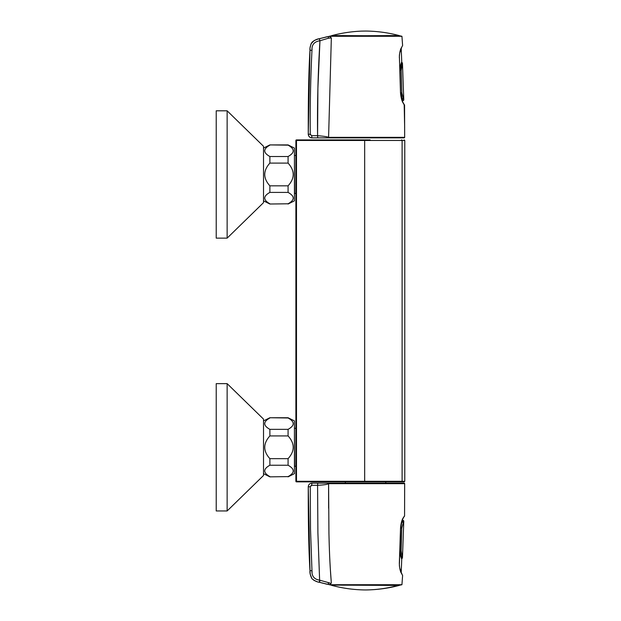 <?xml version="1.0" encoding="UTF-8"?>
<svg xmlns="http://www.w3.org/2000/svg" width="621" height="621" viewBox="0 0 621 621"><rect width="100%" height="100%" fill="white"/><g stroke="black" fill="none" stroke-linecap="round" stroke-linejoin="round"><path stroke-width="0.93" d="M216.224 447.299L216.224 383.638L227.139 383.638L227.139 510.959L216.224 510.959L216.224 447.299M227.139 510.959L263.514 475.492L263.514 419.105L227.139 383.638M216.224 174.47L216.224 110.81L227.139 110.81L227.139 238.13L216.224 238.13L216.224 174.47M227.139 238.13L263.514 202.656L263.514 146.277L227.139 110.81M397.968 585.448C387.473 588.335 376.668 589.834 365.552 589.95L365.575 589.95C376.939 589.849 388.117 588.351 399.109 585.448L331.723 585.091M399.109 35.552C388.117 32.649 376.939 31.151 365.583 31.05L361.414 31.12C351.455 31.547 341.651 33.022 332.002 35.552L399.388 35.909M263.514 148.093L269.879 144.91L288.074 145.159C294.913 148.939 294.913 152.727 288.074 156.523L288.074 163.098C294.913 170.713 294.913 178.289 288.074 185.834L288.074 192.409C294.913 196.189 294.913 199.985 288.074 203.781L269.879 204.022L288.074 203.781M269.879 145.159C263.04 148.939 263.04 152.727 269.879 156.523L288.074 156.523M269.879 156.523L269.879 163.098C263.04 170.713 263.04 178.289 269.879 185.834L269.879 192.409L288.074 192.409M269.879 192.409C263.04 196.189 263.04 199.985 269.879 203.781M269.879 163.098L288.074 163.098M269.879 185.834L288.074 185.834M269.879 144.91L288.074 144.91L294.439 148.093L294.439 200.839L288.074 204.022M263.514 420.922L269.879 417.739L288.074 417.987C294.913 421.768 294.913 425.556 288.074 429.352L288.074 435.926C294.913 443.541 294.913 451.118 288.074 458.663L288.074 465.238C294.913 469.026 294.913 472.814 288.074 476.61L269.879 476.85L288.074 476.61M269.879 417.987C263.04 421.768 263.04 425.556 269.879 429.352L288.074 429.352M269.879 429.352L269.879 435.926C263.04 443.541 263.04 451.118 269.879 458.663L269.879 465.238L288.074 465.238M269.879 465.238C263.04 469.026 263.04 472.814 269.879 476.61M269.879 435.926L288.074 435.926M269.879 458.663L288.074 458.663M269.879 417.739L288.074 417.739L294.439 420.922L294.439 473.668L288.074 476.85M294.439 155.615L294.618 193.473L295.891 193.473M294.618 155.46L295.891 155.46M294.439 428.443L294.618 466.301L295.891 466.301M294.618 428.288L295.891 428.288M296.675 139.911L295.891 140.455A0.543 0.543 0 0 1 296.442 139.911L370.108 139.911M295.891 481.306A0.543 0.543 0 0 0 296.442 481.857L296.489 481.306L295.891 481.306L295.891 140.455M385.765 483.13L385.765 481.857L401.593 481.857L296.675 481.857M404.232 481.857L401.593 481.857A0.543 0.512 -90 0 0 402.105 481.306L404.776 481.306L404.232 481.857M403.06 522.603A0.908 0.815 -156.4 0 0 402.214 521.756C401.608 522.719 401.174 524.823 400.91 528.06L401.764 528.075L403.774 521.174L402.913 520.251L402.214 521.756L401.717 521.733M400.017 550.687L401.539 558.628L402.455 557.813L401.104 550.742L401.764 528.075M401.717 99.267L402.268 99.236L402.913 100.749L402.292 100.781L403.774 99.826L401.857 92.925L401.003 92.94L402.268 99.236L403.114 98.397M401.5 62.372L400.343 70.297L401.197 70.251L402.455 63.187L402.098 62.558M402.455 63.187L401.539 62.372L402.455 63.187L403.774 99.826L402.913 100.749M317.579 485.133L317.579 485.312C323.983 484.97 327.655 484.427 328.587 483.674L328.944 533.493C329.34 551.44 329.961 566.197 331.342 583.103L329.433 584.726L401.934 584.726L399.202 585.308L401.934 584.726L402.61 575.481L401.554 573.517C400.227 571.522 399.482 568.091 399.334 563.231L400.545 527.858C401.042 522.929 402.004 519.49 403.425 517.526L404.566 516.035L404.659 483.674A26989.646 26989.646 0 0 1 404.659 487.221L404.566 516.035L404.061 516.393M400.483 570.552A3.641 3.299 -23.1 0 1 400.506 570.334L399.784 568.068M399.885 553.878L401.74 559.203L401.213 572.446M331.901 585.308L319.567 582.343L319.955 580.255L330.085 583.072M312.084 572.415L311.967 570.606L309.98 570.722C308.753 551.037 308.179 523.053 308.264 486.763C308.179 523.053 308.753 551.037 309.98 570.722C309.7 572.966 310.368 575.628 311.959 578.718C314.622 580.852 317.075 582.04 319.318 582.273L327.399 584.307M329.107 483.13L328.587 483.674L404.659 483.674A0.543 0.543 -0.8 0 0 404.116 483.13L329.107 483.13A0.543 0.512 -90 0 0 329.099 483.13L327.407 483.13L329.107 483.13A0.543 0.512 -90 0 0 329.099 483.13L311.897 483.13L327.298 483.13L317.773 483.13L317.579 485.312L317.898 532.787L319.621 580.161M311.074 485.459L311.711 485.312L310.252 486.763L310.5 528.704L311.967 570.606C311.641 576.172 314.226 579.37 319.714 580.185L319.318 582.273L331.909 585.308M316.85 581.551L314.172 580.456M314.148 580.441L311.959 578.71L310.298 574.394M310.228 573.866L310.034 571.739M322.051 583.01L322.532 583.135M325.753 583.926L326.638 584.136M326.817 584.175L327.205 584.26M330.015 583.065L328.493 582.793M310.252 486.763L308.257 486.763C308.49 484.559 309.7 483.348 311.897 483.13L311.711 485.312L317.579 485.312M402.012 574.409L402.61 575.481M328.587 483.674L328.633 508.25M328.928 532.911L328.944 533.455M329.037 537.584L329.045 538.12M329.541 553.42L329.619 555.275M329.767 558.465L329.844 560.072M329.937 561.958L330.046 564.039M330.201 566.779L330.24 567.47M330.364 569.496L331.342 583.103M402.486 519.746L402.633 519.21M400.506 50.666L399.784 52.932L400.506 50.666A3.641 3.299 23.1 0 1 400.483 50.448M401.213 48.554L401.74 61.797L399.885 67.138M404.186 104.701L404.659 127.414M327.407 137.87L329.107 137.87A0.543 0.512 -90 0 1 328.587 137.326L404.659 137.326A26989.646 26989.646 0 0 0 404.659 133.779L404.659 137.326A0.543 0.543 -179.2 0 1 404.116 137.87L329.107 137.87L404.116 137.87M320.607 38.378L329.433 36.274L401.934 36.274L402.61 45.519L401.554 47.483A0.908 0.807 25.4 0 1 401.5 47.926C399.839 51.551 399.148 54.827 399.435 57.761L399.35 57.769C399.482 52.909 400.227 49.478 401.554 47.483M330.015 37.935L331.148 37.897M319.621 40.839L319.567 38.657L327.29 36.717M329.107 137.87L329.099 137.87A0.543 0.512 -90 0 1 328.587 137.326C327.624 136.783 323.96 136.232 317.579 135.689L317.773 137.87L311.897 137.87L311.711 135.689L317.579 135.689L317.898 88.213L319.955 40.745L328.245 38.277A2.181 1.63 -100.7 0 1 329.433 36.274L331.342 37.897L328.245 38.277M319.567 38.657L319.714 40.815C314.21 41.654 311.633 44.844 311.967 50.394C310.585 77.897 310.019 105.842 310.252 134.237L311.711 135.689M331.901 35.692L319.318 38.727C317.075 38.96 314.614 40.148 311.952 42.298C310.36 45.38 309.708 48.042 309.98 50.278C308.753 69.963 308.179 97.947 308.264 134.237C308.482 136.441 309.693 137.652 311.897 137.87C309.7 137.652 308.49 136.441 308.264 134.237C308.179 97.947 308.753 69.963 309.98 50.278L310.034 49.261M310.228 47.134L311.036 43.812L314.172 40.544M314.148 40.559L316.912 39.433M316.85 39.449L318.193 39.038M309.98 50.278L311.967 50.394L312.053 48.974M317.649 137.326L317.773 137.87L327.298 137.87M310.399 134.858L310.252 134.237L308.264 134.237C308.753 136.628 309.972 137.846 311.897 137.87L311.897 137.87M331.909 35.692L329.433 36.274M319.955 40.745C318.006 72.393 317.215 104.033 317.579 135.689M404.061 104.615L403.425 103.474C402.004 101.51 401.042 98.071 400.545 93.142L399.435 57.761L400.514 93.142M328.587 137.326L331.342 37.897M402.486 101.246L402.633 101.79M364.674 481.857L364.674 481.306L402.105 481.306L402.105 140.455L296.489 140.455L296.489 481.306L364.674 481.306L364.674 139.911M397.968 35.552L331.723 35.909M401.593 139.911A0.543 0.512 90 0 1 402.105 140.455L404.776 140.455L404.224 139.911M400.63 528.044L400.25 550.695L401.104 550.742M400.84 557.068L401.011 557.068A0.908 0.815 -17.7 0 0 401.911 556.323M401.492 558.628L402.455 557.813L403.774 521.174L402.292 520.219L402.913 520.251M400.84 63.932L401.065 63.924A0.908 0.815 16.8 0 1 401.973 64.677M401.857 92.925L401.197 70.251M400.63 92.956L400.017 70.313M403.425 517.526A0.908 0.8 27.8 0 1 403.347 517.937C401.826 520.437 400.918 523.744 400.63 527.858L399.435 563.239C399.148 566.173 399.839 569.449 401.5 573.067A0.908 0.807 154.6 0 0 401.5 573.067A0.908 0.807 -25.4 0 1 401.554 573.517M328.245 582.723A2.181 1.63 100.7 0 0 329.433 584.726M317.626 137.125L317.579 135.867M399.202 35.692L401.934 36.274L399.202 35.692M400.545 93.142L400.63 93.142C400.918 97.256 401.826 100.563 403.34 103.063A0.908 0.8 -27.8 0 1 403.425 103.474M332.002 585.448C342.994 588.351 354.172 589.849 365.528 589.95M263.514 200.839L269.879 204.022M263.514 473.668L269.879 476.85M345.346 483.13L345.346 481.857M404.776 140.455L404.776 481.306M403.774 521.174L403.471 520.483M402.455 557.813L402.098 558.442M403.774 99.826L403.471 100.517M404.333 516.198L403.347 517.93M402.051 574.177L401.5 573.067M401.671 558.978L399.893 553.761M326.367 584.074L325.505 583.872M311.897 483.13C309.724 483.324 308.513 484.535 308.257 486.763L310.019 571.436M401.671 573.431L402.028 574.13M310.197 573.625L310.321 574.549M318.193 581.962L319.31 582.273M404.333 104.802L403.34 103.063L404.333 104.802M399.893 67.254L401.608 62.147M325.489 37.136L327.205 36.74M310.019 49.533L308.257 134.237M404.566 104.965L404.659 133.779M310.197 47.359L310.321 46.459M318.107 39.069L319.31 38.727"/></g></svg>
